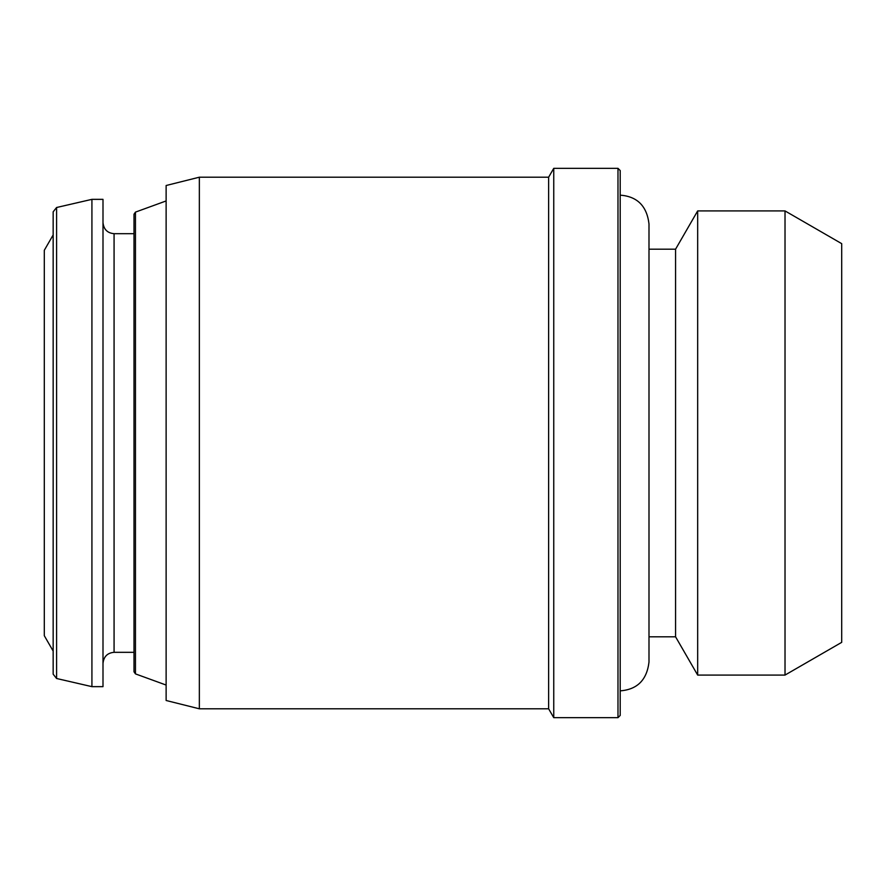<?xml version="1.0" encoding="UTF-8"?>
<svg xmlns="http://www.w3.org/2000/svg" width="886" height="886" viewBox="0 0 886 886"><rect width="100%" height="100%" fill="white"/><g stroke="black" fill="none" stroke-linecap="round" stroke-linejoin="round"><path stroke-width="1.33" d="M785.018 675.077L841.7 642.35L841.7 243.65L785.018 210.923L697.67 210.923L697.67 675.077L785.018 675.077L785.018 210.923M697.67 675.077L675.575 636.812L675.575 249.187L697.67 210.923M617.985 717.66L620.2 715.445L620.2 170.555L617.985 168.34L553.75 168.34L553.75 717.66L617.985 717.66L617.985 168.34M553.75 717.66L548.633 708.8L548.633 177.2L553.75 168.34M548.633 708.8L199.35 708.8L199.35 177.2L548.633 177.2M199.35 708.8L166.125 700.494L166.125 185.506L199.35 177.2M134.007 652.317L114.072 652.317L114.072 233.682L134.007 233.682L134.007 671.809L134.007 214.19L135.469 212.108L166.125 200.945M102.997 686.65L102.997 199.35L91.922 199.35L91.922 686.65L102.997 686.65M53.16 234.945L44.3 250.295L44.3 635.705L53.16 651.055L53.16 674.18L53.16 211.82L56.593 207.501L91.922 199.35M166.125 685.055L135.469 673.892L135.469 212.108M91.922 686.65L56.593 678.499L56.593 207.501M675.575 249.187L648.995 249.187M675.575 636.812L648.995 636.812L648.995 662.063L648.995 223.936C646.88 206.05 637.289 196.448 620.2 195.141M620.2 690.858C637.289 689.552 646.88 679.95 648.995 662.063M135.469 673.892L134.007 671.809M114.072 652.317C107.405 652.916 103.717 656.604 102.997 663.392M114.072 233.682C107.405 233.084 103.717 229.396 102.997 222.607M56.593 678.499L53.16 674.18"/></g></svg>
